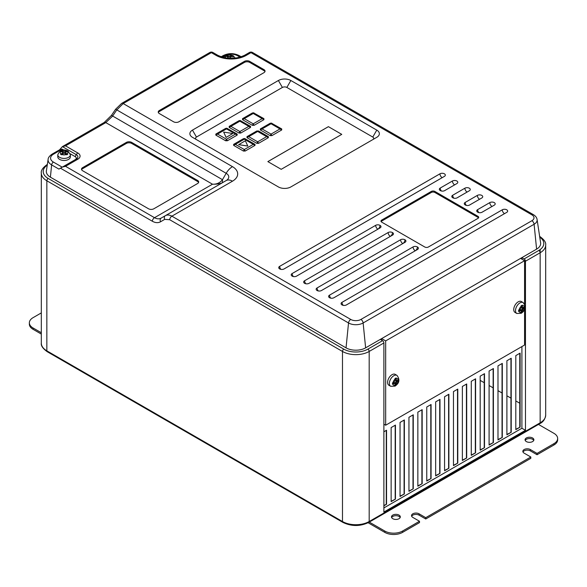 <?xml version="1.0" encoding="UTF-8"?>
<svg xmlns="http://www.w3.org/2000/svg" width="587" height="587" viewBox="0 0 587 587"><rect width="100%" height="100%" fill="white"/><g stroke="black" fill="none" stroke-linecap="round" stroke-linejoin="round"><path stroke-width="0.88" d="M392.05 374.675A6.296 3.632 120 0 0 387.934 380.222A6.296 3.632 120 0 0 388.902 385.27L390.685 386.297A6.296 3.632 -60 0 1 389.717 381.249A6.296 3.632 -60 0 1 393.833 375.702A6.296 3.632 -60 0 1 396.981 375.387L395.198 374.359A6.296 3.632 120 0 0 392.05 374.675M521.08 312.893L522.305 312.189L522.415 310.457A1.262 0.726 -60 0 1 523.311 308.916L524.756 307.948L524.756 306.539L523.311 307.375A1.262 0.726 -60 0 1 522.415 306.862L522.305 305.13L521.08 305.834L521.08 307.632A1.262 0.726 -60 0 1 520.192 309.173L518.637 310.075L518.637 311.484L520.192 310.714A1.262 0.726 -60 0 1 521.08 311.227L521.08 312.871M518.189 301.85A6.296 3.632 120 0 0 514.073 307.397A6.296 3.632 120 0 0 515.041 312.438L516.824 313.473A6.296 3.632 -60 0 1 515.856 308.424A6.296 3.632 -60 0 1 519.972 302.877A6.296 3.632 -60 0 1 523.12 302.562L521.337 301.535A6.296 3.632 120 0 0 518.189 301.85M67.696 151.241L66.815 150.734L65.04 151.659A1.262 0.726 180 0 1 63.257 151.659L61.488 150.712L60.578 151.233L62.339 152.187A1.262 0.726 180 0 1 62.706 152.657A1.262 0.726 180 0 1 62.339 153.214L60.578 154.3L61.459 154.814L63.235 153.735A1.262 0.726 180 0 1 65.018 153.735L66.786 154.821L67.696 154.3L65.935 153.2A1.262 0.726 180 0 1 65.568 152.642A1.262 0.726 180 0 1 65.935 152.172L67.696 151.241M231.975 58.406L231.051 57.871A1.262 0.726 180 0 1 230.684 57.313A1.262 0.726 180 0 1 231.051 56.844L232.812 55.89L232.371 55.626L230.155 56.33A1.262 0.726 180 0 1 228.372 56.33L226.597 55.383L225.716 55.89L227.477 56.844A1.262 0.726 180 0 1 227.844 57.313A1.262 0.726 180 0 1 227.477 57.871L226.993 58.157M59.632 159.407A6.296 3.632 0 0 0 66.492 160.2A6.296 3.632 0 0 0 70.381 156.839L70.381 154.785A6.296 3.632 180 0 1 66.492 158.138A6.296 3.632 180 0 1 59.632 157.353A6.296 3.632 180 0 1 57.783 154.785L57.783 156.839A6.296 3.632 0 0 0 59.632 159.407M279.669 268.919A3.148 1.82 0 0 0 284.123 268.919L444.403 176.386A3.148 1.82 0 0 0 445.328 175.095A3.148 1.82 0 0 0 443.383 173.422A3.148 1.82 0 0 0 439.949 173.811L279.669 266.351A3.148 1.82 0 0 0 278.744 267.635A3.148 1.82 0 0 0 279.669 268.919M293.361 276.558A3.133 1.812 60 0 1 292.135 273.557L375.658 225.342L292.135 273.549A3.148 1.82 0 0 0 291.211 274.833A3.148 1.82 0 0 0 292.135 276.117A3.148 1.82 0 0 0 296.589 276.117L380.105 227.903A3.023 1.746 180 0 0 380.992 226.663A3.023 1.746 180 0 0 380.105 225.43L380.105 225.43A3.023 1.746 180 0 1 380.992 226.67M305.827 283.756A3.133 1.812 60 0 1 304.602 280.755L388.124 232.54L304.602 280.747A3.148 1.82 0 0 0 303.677 282.031A3.148 1.82 0 0 0 304.602 283.316A3.148 1.82 0 0 0 309.055 283.316L392.571 235.093A3.023 1.746 180 0 0 393.459 233.861A3.023 1.746 180 0 0 392.571 232.628L392.571 232.628A3.023 1.746 180 0 1 393.459 233.868M318.293 290.954A3.133 1.812 60 0 1 317.068 287.953L400.591 239.731L317.068 287.946A3.148 1.82 0 0 0 316.144 289.23A3.148 1.82 0 0 0 317.068 290.514A3.148 1.82 0 0 0 321.522 290.514L405.037 242.292A3.023 1.746 180 0 0 405.925 241.059A3.023 1.746 180 0 0 405.037 239.826L405.037 239.826A3.023 1.746 180 0 1 405.925 241.066M328.61 296.435A3.148 1.82 180 0 1 329.534 295.151L413.057 246.929L329.534 295.144A3.148 1.82 0 0 0 328.61 296.428A3.148 1.82 0 0 0 329.534 297.712A3.148 1.82 0 0 0 333.988 297.712L417.504 249.49A3.023 1.746 180 0 0 418.392 248.257A3.023 1.746 180 0 0 417.504 247.024L417.504 247.024A3.023 1.746 180 0 1 418.392 248.264M342.001 304.91A3.148 1.82 0 0 0 346.455 304.91L506.735 212.369A3.148 1.82 0 0 0 507.66 211.085A3.148 1.82 0 0 0 505.715 209.405A3.148 1.82 0 0 0 502.281 209.801L342.001 302.342A3.148 1.82 0 0 0 341.076 303.626A3.148 1.82 0 0 0 342.001 304.91M399.021 515.1A4.41 2.546 0 0 0 394.215 514.542A4.41 2.546 0 0 0 391.5 516.898A4.41 2.546 0 0 0 392.784 518.695A4.41 2.546 0 0 0 397.59 519.246A4.41 2.546 0 0 0 400.312 516.898A4.41 2.546 0 0 0 399.021 515.1M400.158 517.565A4.41 2.546 0 0 0 399.021 516.435A4.41 2.546 0 0 0 391.654 517.565M532.592 437.983A4.41 2.546 0 0 0 527.786 437.432A4.41 2.546 0 0 0 525.064 439.78A4.41 2.546 0 0 0 526.356 441.578A4.41 2.546 0 0 0 531.162 442.128A4.41 2.546 0 0 0 533.884 439.78A4.41 2.546 0 0 0 532.592 437.983M533.73 440.448A4.41 2.546 0 0 0 532.592 439.318A4.41 2.546 0 0 0 525.218 440.448M395.565 385.388L394.941 385.725L394.941 384.052A1.262 0.726 120 0 0 394.053 383.538L392.498 384.309L392.498 382.9L394.053 381.998A1.262 0.726 120 0 0 394.941 380.457L394.941 378.659L395.565 378.299L396.166 377.955L396.284 379.686A1.262 0.726 120 0 0 397.172 380.2L398.617 379.363L398.617 380.772L397.172 381.741A1.262 0.726 120 0 0 396.284 383.282L396.166 385.021L395.565 385.388M520.192 309.173L519.744 309.43A1.886 1.093 -60 0 1 519.744 309.43L518.637 310.075L518.637 310.589L519.744 309.943A1.886 1.093 -60 0 1 521.08 310.714L521.08 311.227M524.573 309.276L524.573 345.031L385.666 425.23L385.666 340.915L524.573 260.716L524.573 304.059M520.119 427.138L515.804 429.633L515.804 355.605L520.119 353.11L520.119 427.138L515.804 429.317M519.847 353.264L519.847 426.984M511.218 432.281L506.897 434.776L506.897 360.741L511.218 358.246L511.218 432.281L506.897 434.461M510.947 358.408L510.947 432.127M502.311 437.425L497.989 439.92L497.989 365.884L502.311 363.39L502.311 437.425L497.989 439.604M502.039 363.551L502.039 437.264M493.403 442.561L489.088 445.056L489.088 371.028L493.403 368.533L493.403 442.561L489.088 444.741M493.131 368.687L493.131 442.407M484.502 447.705L480.181 450.2L480.181 376.164L484.502 373.67L484.502 447.705L480.181 449.884M484.231 373.831L484.231 447.551M475.595 452.848L471.28 455.336L471.28 381.308L475.595 378.813L475.595 452.848L471.28 455.028M475.323 378.967L475.323 452.687M466.694 457.985L462.373 460.479L462.373 386.451L466.694 383.957L466.694 457.985L462.373 460.164M466.423 384.111L466.423 457.831M457.787 463.128L453.472 465.623L453.472 391.588L457.787 389.093L457.787 463.128L453.472 465.308M457.515 389.254L457.515 462.974M448.886 468.272L444.564 470.759L444.564 396.731L448.886 394.237L448.886 468.272L444.564 470.451M448.607 394.391L448.607 468.11M439.979 473.408L435.657 475.903L435.657 401.875L439.979 399.38L439.979 473.408L435.657 475.587M439.707 399.534L439.707 473.254M431.071 478.552L426.756 481.047L426.756 407.011L431.071 404.516L431.071 478.552L426.756 480.731M430.799 404.678L430.799 478.398M422.17 483.695L417.849 486.183L417.849 412.155L422.17 409.66L422.17 483.695L417.849 485.875M421.899 409.814L421.899 483.534M413.263 488.832L408.948 491.326L408.948 417.291L413.263 414.804L413.263 488.832L408.948 491.011M412.991 414.958L412.991 488.678M404.362 493.975L400.041 496.47L400.041 422.435L404.362 419.94L404.362 493.975L400.041 496.154M404.091 420.101L404.091 493.814M395.455 499.119L391.133 501.606L391.133 427.578L395.455 425.083L395.455 499.119L391.133 501.298M395.183 425.237L395.183 498.957M383.883 431.768L386.547 430.227L386.547 504.255L383.883 505.796M386.547 504.255L383.883 505.48M386.275 430.381L386.275 504.101M521.902 259.175L521.902 257.627L524.132 258.918A1.886 1.093 60 0 1 525.468 261.23L525.468 430.308L383.883 512.047L383.883 342.969A1.886 1.093 -120 0 0 382.548 340.658L380.317 339.374L536.599 249.145A13.853 7.998 0 0 0 540.605 242.798L537.09 219.523A10.324 5.965 180 0 1 534.104 224.256L536.599 249.145M60.446 168.19L62.383 167.068L65.531 166.312L154.506 217.689C156.956 219.046 159.187 219.178 161.205 218.078L165.343 215.686A3.148 2.407 60 0 0 164.712 219.377L160.567 221.769C158.116 223.104 155.357 222.921 152.297 221.218L60.446 168.19L58.883 169.085L51.634 164.903A12.114 6.993 180 0 1 48.127 159.348L46.395 170.824A13.853 7.998 0 0 0 50.401 177.171L346.037 347.856A13.853 7.998 0 0 0 365.628 347.856L380.317 339.374M228.534 58.311A1.262 0.726 180 0 1 230.155 58.392L230.17 58.399M62.383 167.068L75.158 159.693A3.779 2.179 0 0 0 75.158 156.612L70.242 153.772M63.858 150.089L62.215 149.135L53.402 154.227A9.612 5.547 0 0 0 53.402 162.078L62.215 167.163M41.31 312.908L33.041 317.677A12.591 7.271 0 0 0 29.35 322.821A12.591 7.271 0 0 0 33.041 327.964L41.31 332.734M226.105 137.409L232.775 133.498L223.662 132.09L226.105 137.409L232.775 133.498M238.682 144.673L247.802 146.082L245.359 140.763L238.682 144.673M341.759 134.364L328.404 126.653L267.855 161.608L281.21 169.32L341.759 134.364M258.566 143.331L268.362 137.674L268.362 136.646L258.566 130.989L256.783 130.989L246.988 136.646L246.988 137.674L256.783 143.331L258.566 143.331L257.671 141.819L266.637 136.646L268.362 136.646M258.566 130.989L256.783 130.989L257.671 131.466L258.566 130.989M372.789 139.618A3.148 1.82 0 0 0 372.774 137.057L286.845 87.448A3.148 1.82 0 0 0 282.391 87.448L196.462 137.057A3.148 1.82 0 0 0 196.447 139.618M271.92 135.619L281.716 129.962L281.716 128.935L271.304 123.079L270.137 123.277L260.349 128.935L260.349 129.962L270.137 135.619L271.92 135.619L271.033 134.107L279.999 128.935L281.716 128.935M271.92 123.277L270.137 123.277L271.033 123.754L271.92 123.277M255 145.385L255 144.358L244.596 138.503L243.429 138.701L233.633 144.358L233.633 145.385L243.429 151.042L245.205 151.042L255 145.385L253.283 144.358L255 144.358M245.205 138.701L243.429 138.701L244.317 139.178L245.205 138.701M263.908 119.682L263.908 118.647L253.496 112.799L252.329 112.998L242.534 118.647L242.534 119.682L252.329 125.332L254.112 125.332L263.908 119.682L262.184 118.647L263.908 118.647M254.112 112.998L252.329 112.998L253.224 113.474L254.112 112.998M250.554 127.394L250.554 126.359L240.142 120.511L238.975 120.709L229.179 126.359L229.179 127.394L238.975 133.044L240.758 133.044L250.554 127.394L248.829 126.359L250.554 126.359M240.758 120.709L238.975 120.709L239.863 121.186L240.758 120.709M237.192 135.105L237.192 134.071L226.78 128.223L225.621 128.421L215.825 134.071L215.825 135.105L225.621 140.755L227.396 140.755L237.192 135.105L235.475 134.071L237.192 134.071M227.396 128.421L225.621 128.421L226.509 128.898L227.396 128.421M477.62 209.64A3.023 1.746 180 0 0 476.739 210.88A3.023 1.746 180 0 0 477.62 212.112L477.803 212.215A3.023 1.746 180 0 0 482.074 212.215L494.269 205.171A3.148 1.82 0 0 0 495.193 203.887A3.148 1.82 0 0 0 493.249 202.207A3.148 1.82 0 0 0 489.815 202.603L477.62 209.64L489.815 202.61A3.133 1.812 -120 0 0 492.031 206.455L481.868 212.318M464.273 203.682A3.023 1.746 180 0 1 465.153 202.456L465.153 202.456A3.023 1.746 180 0 0 464.273 203.682A3.023 1.746 180 0 0 465.153 204.914L465.337 205.017A3.023 1.746 180 0 0 469.607 205.017L481.802 197.973A3.148 1.82 0 0 0 482.727 196.689A3.148 1.82 0 0 0 480.782 195.009A3.148 1.82 0 0 0 477.348 195.405L465.153 202.449A3.133 1.812 -120 0 0 466.335 205.399M451.807 196.484A3.023 1.746 180 0 1 452.687 195.258L452.687 195.258A3.023 1.746 180 0 0 451.807 196.484A3.023 1.746 180 0 0 452.687 197.716L452.871 197.819A3.023 1.746 180 0 0 457.141 197.819L469.336 190.775A3.148 1.82 0 0 0 470.26 189.491A3.148 1.82 0 0 0 468.316 187.811A3.148 1.82 0 0 0 464.882 188.207L452.687 195.251A3.133 1.812 -120 0 0 453.868 198.201M439.34 189.293A3.023 1.746 180 0 1 440.221 188.06L440.221 188.06A3.023 1.746 180 0 0 439.34 189.285A3.023 1.746 180 0 0 440.221 190.518L440.404 190.621A3.023 1.746 180 0 0 444.675 190.621L456.869 183.577A3.148 1.82 0 0 0 457.794 182.293A3.148 1.82 0 0 0 455.85 180.613A3.148 1.82 0 0 0 452.416 181.009L440.221 188.053A3.133 1.812 -120 0 0 441.402 191.002M33.041 327.964L33.041 329.3L41.31 334.076M33.041 329.3A12.591 7.271 180 0 1 29.35 324.156L29.35 322.821M530.809 457.002L425.736 517.668L425.736 519.003L530.809 458.337L530.809 457.002L524.132 453.149A4.41 2.546 0 0 1 522.841 451.344A4.41 2.546 0 0 1 525.563 448.996A4.41 2.546 0 0 1 530.362 449.547L537.046 453.406L537.046 454.742L553.959 444.975L553.959 443.64L537.046 453.406M480.181 380.376L484.231 382.709M489.088 385.512L493.131 387.853M497.989 390.656L502.039 392.989M506.897 395.799L510.947 398.133M515.804 400.936L519.766 403.225M425.736 517.668L419.059 513.808A4.41 2.546 0 0 0 414.253 513.258A4.41 2.546 0 0 0 411.531 515.613A4.41 2.546 0 0 0 412.822 517.411L419.5 521.263L402.579 531.037L402.579 532.372A12.591 7.271 180 0 1 384.771 532.372L368.907 523.215A1.886 1.093 -120 0 1 368.284 522.672M553.959 443.64A12.591 7.271 0 0 0 557.65 438.496A12.591 7.271 0 0 0 553.959 433.353L538.484 424.423M384.771 532.372L384.771 531.037L369.296 522.1M384.771 531.037A12.591 7.271 0 0 0 402.579 531.037M419.5 521.263L419.5 522.606L402.579 532.372M411.685 516.281A4.41 2.546 0 0 1 419.059 515.151L425.736 519.003M557.65 438.496L557.65 439.832A12.591 7.271 180 0 1 553.959 444.975M522.995 452.019A4.41 2.546 0 0 1 530.362 450.882L537.046 454.742M59.566 149.81L62.383 146.625L65.531 145.87L77.858 152.994A7.602 4.388 180 0 1 77.858 159.194L65.531 166.312M381.697 220.074A2.517 1.453 0 0 0 380.963 221.101A2.517 1.453 0 0 0 381.697 222.128L424.797 247.01A2.517 1.453 0 0 0 428.363 247.01L477.957 218.379A2.517 1.453 0 0 0 478.698 217.351A2.517 1.453 0 0 0 477.957 216.324L434.864 191.435A2.517 1.453 0 0 0 431.298 191.435L381.697 220.074L381.697 221.101A2.517 1.453 0 0 0 381.124 221.615M375.658 225.327A3.023 1.746 180 0 1 379.928 225.327L380.024 225.489A3.023 1.746 -60 0 1 377.874 229.179A3.133 1.812 60 0 1 375.658 225.342L375.658 225.327A3.023 1.746 0 0 1 379.928 225.342L380.009 225.481A3.023 1.746 -60 0 1 378.087 229.069M388.124 232.525A3.023 1.746 180 0 1 392.395 232.525L392.49 232.687A3.023 1.746 -60 0 1 390.34 236.378A3.133 1.812 60 0 1 388.124 232.54L388.124 232.525A3.023 1.746 0 0 1 392.395 232.54L392.476 232.672A3.023 1.746 -60 0 1 390.553 236.268M402.814 243.583L402.807 243.576A3.133 1.812 60 0 1 400.591 239.731A3.023 1.746 180 0 1 404.861 239.723L404.957 239.885A3.023 1.746 -60 0 1 403.02 243.458M413.057 246.922A3.023 1.746 180 0 1 417.328 246.922L417.423 247.083A3.023 1.746 -60 0 1 415.486 250.656M159.348 110.495A3.779 2.179 0 0 0 158.241 112.036A3.779 2.179 0 0 0 159.348 113.577L173.554 121.78A3.779 2.179 0 0 0 178.896 121.78L263.937 72.678A3.779 2.179 0 0 0 265.045 71.137A3.779 2.179 0 0 0 263.937 69.596L249.732 61.393A3.779 2.179 0 0 0 244.39 61.393L159.348 110.495L159.348 111.523A3.779 2.179 0 0 0 158.351 112.55M192.455 130.116A8.812 5.092 0 0 0 192.455 137.314L278.385 186.93A8.812 5.092 0 0 0 290.851 186.93L376.781 137.314A8.812 5.092 0 0 0 376.781 130.116L290.851 80.507A8.812 5.092 0 0 0 278.385 80.507L192.455 130.116L196.462 137.057M82.62 170.729L148.511 208.774A3.779 2.179 0 0 0 153.853 208.774L197.577 183.533A3.779 2.179 0 0 0 198.685 181.992A3.779 2.179 0 0 0 197.577 180.444L131.686 142.406A3.779 2.179 0 0 0 126.344 142.406L82.62 167.647A3.779 2.179 0 0 0 81.512 169.188A3.779 2.179 0 0 0 82.62 170.729M75.158 156.612L76.288 154.652L62.383 146.625L104.244 122.456L111.479 115.345L222.48 179.688L222.48 182.696C220.044 183.812 216.713 184.311 212.501 184.208L105.814 122.61L65.531 145.87M160.567 221.769A3.148 2.407 -120 0 1 161.205 218.078L226.171 180.569A8.908 5.144 0 0 0 226.171 173.297L222.48 179.688C220.008 182.873 216.684 184.377 212.501 184.208L154.506 217.689A3.148 1.82 -60 0 0 152.297 221.218M111.479 115.345L115.624 109.219L121.619 103.407A3.148 1.82 60 0 1 123.189 103.561L232.467 166.649A17.808 10.28 180 0 1 232.467 181.192A12.591 7.271 -120 0 0 226.171 180.569L165.343 215.686C167.258 214.651 169.438 214.813 171.881 216.17L350.74 319.438A7.198 4.16 0 0 0 360.924 319.438L531.895 220.727A7.198 4.16 0 0 0 531.895 214.849L250.972 52.654L246.232 55.391A21.308 12.298 180 0 1 216.104 55.391L211.364 52.654L123.189 103.561L116.659 110.07L112.513 116.197L105.814 122.61A3.148 1.82 60 0 0 104.244 122.456M53.402 154.227A2.517 1.453 -120 0 0 52.14 154.102L60.432 149.311L62.215 149.135M115.624 109.219L226.171 173.297A12.591 7.271 120 0 1 232.467 166.649M198.575 182.506A3.779 2.179 0 0 0 197.577 181.478L131.686 143.433A3.779 2.179 0 0 0 126.344 143.433L82.62 168.674A3.779 2.179 0 0 0 81.622 169.702M264.935 71.651A3.779 2.179 0 0 0 263.937 70.623L249.732 62.42A3.779 2.179 0 0 0 244.39 62.42L159.348 111.523M478.537 217.865A2.517 1.453 0 0 0 477.957 217.351L434.864 192.47A2.517 1.453 0 0 0 431.298 192.47L381.697 221.101M281.716 129.962L271.033 123.754L262.066 128.935L260.349 128.935M270.137 135.619L271.033 134.107L262.066 128.935L260.349 129.962M268.362 137.674L257.671 131.466L248.712 136.646L246.988 136.646M256.783 143.331L257.671 141.819L248.712 136.646L246.988 137.674M233.633 145.385L235.35 144.358L233.633 144.358M243.429 151.042L244.317 149.531L253.283 144.358L244.317 139.178L235.35 144.358L244.317 149.531L245.205 151.042M242.534 119.682L244.258 118.647L242.534 118.647M252.329 125.332L253.224 123.828L262.184 118.647L253.224 113.474L244.258 118.647L253.224 123.828L254.112 125.332M229.179 127.394L230.904 126.359L229.179 126.359M238.975 133.044L239.863 131.539L248.829 126.359L239.863 121.186L230.904 126.359L239.863 131.539L240.758 133.044M215.825 135.105L217.542 134.071L215.825 134.071M225.621 140.755L226.509 139.251L235.475 134.071L226.509 128.898L217.542 134.071L226.509 139.251L227.396 140.755M238.682 144.622L247.802 146.031M223.662 132.09L226.105 137.358M232.599 58.384A3.779 2.179 0 0 0 232.342 56.095L230.192 56.866A1.313 0.756 180 0 1 228.336 56.866L226.186 56.103A3.779 2.179 0 0 0 225.628 57.952M226.597 55.86L226.597 55.383M231.931 55.86L231.931 55.383M231.051 57.871L231.014 58.406A1.313 0.756 180 0 1 230.632 57.827A1.313 0.756 180 0 1 230.735 57.57M227.793 57.57A1.313 0.756 180 0 1 227.895 57.827A1.313 0.756 180 0 1 227.741 58.238M67.226 151.431L65.076 152.194A1.313 0.756 180 0 1 63.22 152.194L61.488 151.189L61.048 151.446A3.779 2.179 0 0 0 61.004 153.985M61.488 151.189L61.488 150.712M66.815 151.189L66.815 150.734M67.278 154.535L65.898 153.735A1.313 0.756 180 0 1 65.517 153.156A1.313 0.756 180 0 1 65.619 152.899M62.655 152.913A1.313 0.756 180 0 1 62.758 153.17A1.313 0.756 180 0 1 62.376 153.75L61.011 154.542M519.766 353.315L519.766 427.028M381.653 340.144L381.653 338.604L385.666 340.915M521.902 346.572L521.902 428.246L383.883 507.931M521.902 428.246L525.468 430.308M385.666 425.23L383.883 424.203M524.573 260.716L520.566 258.405M518.637 310.589L518.637 311.381M521.08 311.998L521.527 310.457A1.886 1.093 -60 0 1 522.863 308.146L523.978 307.5L523.978 306.986L522.863 307.632A1.886 1.093 -60 0 1 521.527 306.862L521.527 305.578M522.863 307.632L523.311 307.375M523.978 307.5L524.756 307.948M521.527 311.741L522.305 312.189M395.389 378.402L395.389 379.686A1.886 1.093 120 0 0 396.724 380.457L397.839 379.811L396.724 380.97A1.886 1.093 120 0 0 395.389 383.282L395.389 384.566L396.166 385.021M395.389 384.566L394.941 384.83L394.941 384.052M394.941 383.538A1.886 1.093 120 0 0 393.606 382.768L392.498 383.414L392.498 384.309M392.498 383.414L393.606 382.254A1.886 1.093 120 0 0 393.613 382.254L394.053 381.998M396.724 380.457L397.172 380.2M397.839 380.325L398.617 380.772M341.737 134.372L328.404 126.653M328.404 126.675L267.877 161.623M519.165 311.308A3.779 2.179 120 0 0 521.08 312.416M521.08 306.443A3.779 2.179 120 0 0 519.165 309.767M67.219 153.941A3.779 2.179 0 0 0 67.16 151.461M61.899 154.506A3.779 2.179 0 0 0 66.316 154.484M280.894 269.36A3.133 1.812 60 0 1 279.669 266.359L439.949 173.825A3.133 1.812 -120 0 0 442.165 177.663L283.91 269.029M439.949 173.825L439.949 173.811A3.148 1.82 180 0 1 444.403 173.825A3.148 1.82 180 0 1 445.328 175.102M440.221 188.06L452.416 181.023A3.133 1.812 -120 0 0 454.632 184.861L444.469 190.731M452.416 181.023L452.416 181.009A3.148 1.82 180 0 1 456.869 181.023A3.148 1.82 180 0 1 457.794 182.3M452.687 195.258L464.882 188.214A3.133 1.812 -120 0 0 467.098 192.059L456.935 197.929M464.882 188.214L464.882 188.207A3.148 1.82 180 0 1 469.336 188.214A3.148 1.82 180 0 1 470.26 189.498M465.153 202.456L477.348 195.412A3.133 1.812 -120 0 0 479.564 199.257L469.402 205.12M477.348 195.412L477.348 195.405A3.148 1.82 180 0 1 481.802 195.412A3.148 1.82 180 0 1 482.727 196.696M489.815 202.603L489.815 202.61A3.148 1.82 180 0 1 494.269 202.61A3.148 1.82 180 0 1 495.193 203.894M341.076 303.633A3.148 1.82 180 0 1 342.001 302.349L502.281 209.801A3.133 1.812 -120 0 0 504.497 213.653L346.242 305.02M502.281 209.808A3.148 1.82 180 0 1 506.735 209.808A3.148 1.82 180 0 1 507.66 211.093M393.026 384.133A3.779 2.179 120 0 0 394.941 385.241M394.941 379.268A3.779 2.179 120 0 0 393.026 382.592M398.199 379.606A3.779 2.179 120 0 0 396.284 378.498M396.284 384.47A3.779 2.179 120 0 0 398.199 381.146M524.338 306.781A3.779 2.179 120 0 0 522.415 305.673M383.883 342.969L369.186 351.452L369.186 521.52L540.157 422.816L540.157 252.748L525.468 261.23M47.254 165.152A17.001 9.818 0 0 0 48.178 178.455L343.813 349.14A17.001 9.818 0 0 0 367.851 349.14L382.548 340.658M524.132 258.918L538.822 250.436A17.001 9.818 0 0 0 539.747 237.126M343.813 349.14A1.886 1.093 120 0 0 342.478 351.452L46.843 180.774L46.843 350.843L342.478 521.52L342.478 351.452A18.887 10.904 180 0 0 369.186 351.452A1.886 1.093 -120 0 0 367.851 349.14M540.157 249.563L540.157 252.748A1.886 1.093 -120 0 0 538.822 250.436M66.265 150.947A3.779 2.179 0 0 0 61.98 150.918M231.447 55.582A3.779 2.179 0 0 0 227.081 55.582M240.046 57.174L237.574 55.743A9.054 5.232 0 0 0 224.762 55.743L222.29 57.174M476.739 210.88A3.023 1.746 180 0 1 477.62 209.654A3.133 1.812 -120 0 0 478.801 212.597M48.178 178.455A1.886 1.093 120 0 0 46.843 180.774A18.887 10.904 180 0 1 41.31 173.062L41.31 343.131A18.887 10.904 0 0 0 46.843 350.843A1.886 1.093 -60 0 0 47.231 351.708L342.867 522.386A1.886 1.093 -60 0 1 342.478 521.52A18.887 10.904 0 0 0 369.186 521.52A1.886 1.093 -120 0 1 368.797 522.386L539.769 423.682A1.886 1.093 -120 0 0 540.157 422.816A18.887 10.904 0 0 0 545.69 415.104C545.169 419.169 543.195 422.031 539.769 423.682M539.636 236.378L539.769 236.458C544.164 239.606 546.137 242.46 545.69 245.036A18.887 10.904 180 0 1 540.157 252.748M530.362 450.882L530.362 449.547M419.059 515.151L419.059 513.808M53.402 162.078A2.517 1.453 120 0 0 51.634 164.903L50.401 177.171M531.895 220.727A3.148 1.82 60 0 1 534.104 224.256L363.133 322.967A10.324 5.965 180 0 1 348.531 322.967L346.037 347.856M350.74 319.438A3.148 1.82 120 0 0 348.531 322.967L169.672 219.707L164.712 219.377M360.924 319.438A3.148 1.82 60 0 1 363.133 322.967L365.628 347.856M232.467 181.192L171.881 216.17A3.148 1.82 120 0 0 169.672 219.707M77.858 159.194A3.148 1.82 60 0 0 76.288 159.04L75.158 159.693L76.288 159.04A5.371 3.104 0 0 0 76.288 154.652A3.148 1.82 -60 0 1 77.858 152.994M531.895 214.849A3.148 1.82 -60 0 1 533.466 214.688L252.542 52.5A3.148 3.148 0 0 0 249.394 52.5L244.662 55.237C235.666 59.426 226.67 59.426 217.674 55.237L212.942 52.5A3.148 3.148 0 0 0 209.794 52.5A3.148 1.82 60 0 1 211.364 52.654A3.148 1.82 -60 0 1 212.942 52.5M249.394 52.5A3.148 1.82 -120 0 1 250.972 52.654A3.148 1.82 -60 0 1 252.542 52.5M246.232 55.391A3.148 1.82 -120 0 0 244.662 55.237M237.574 55.743A3.148 1.82 -60 0 1 239.144 55.589L241.228 56.792M216.104 55.391A3.148 1.82 -60 0 1 217.674 55.237M224.762 55.743A3.148 1.82 -120 0 0 223.192 55.589C228.504 52.991 233.824 52.991 239.144 55.589M82.62 168.674L82.62 167.647M126.344 143.433L126.344 142.406M131.686 143.433L131.686 142.406M197.577 181.478L197.577 180.444M282.391 87.448L278.385 80.507M286.845 87.448L290.851 80.507M372.774 137.057L376.781 130.116M244.39 62.42L244.39 61.393M249.732 62.42L249.732 61.393M263.937 70.623L263.937 69.596M343.226 305.35A3.133 1.812 60 0 1 342.001 302.349M417.328 246.922L417.408 247.068A3.023 1.746 -60 0 1 415.273 250.774L333.776 297.822M330.76 298.152A3.133 1.812 60 0 1 329.534 295.151M415.273 250.774A3.133 1.812 60 0 1 413.057 246.929A3.023 1.746 0 0 1 417.328 246.929M400.591 239.731L400.591 239.723A3.023 1.746 0 0 1 404.861 239.731L404.942 239.87A3.023 1.746 -60 0 1 402.807 243.576L321.309 290.624M316.144 289.237A3.148 1.82 180 0 1 317.068 287.953L317.068 287.946M390.348 236.385L308.843 283.426M303.677 282.039A3.148 1.82 180 0 1 304.602 280.755L304.602 280.747M377.881 229.187L296.376 276.228M291.211 274.841A3.148 1.82 180 0 1 292.135 273.557L292.135 273.549M278.744 267.643A3.148 1.82 180 0 1 279.669 266.359L279.669 266.351M431.298 192.47L431.298 191.435M434.864 192.47L434.864 191.435M477.957 217.351L477.957 216.324M228.336 56.866L228.372 56.33M230.192 56.866L230.155 56.33M63.22 152.194L63.257 151.659M65.076 152.194L65.04 151.659M65.898 153.735L65.935 153.2M62.376 153.75L62.339 153.214M522.415 311.646A3.779 2.179 120 0 0 524.338 308.322M519.744 309.943L520.192 310.714M521.527 306.862L522.415 306.862M522.863 308.146L523.311 308.916M521.527 310.457L522.415 310.457M395.389 383.282L396.284 383.282M393.606 382.768L394.053 383.538M395.389 379.686L396.284 379.686M396.724 380.97L397.172 381.741M516.824 313.473L521.227 313.282C525.548 310.296 526.179 306.722 523.12 302.562M70.381 154.785L68.011 151.057C63.264 148.812 59.859 150.052 57.783 154.785M235.343 58.15L233.193 55.692L229.26 54.716L226.01 55.354L223.478 57.497M390.685 386.297L395.088 386.107C399.409 383.12 400.041 379.547 396.981 375.387M545.69 245.036L545.69 415.104M368.797 522.386C360.154 526.539 351.51 526.539 342.867 522.386M47.231 351.708C42.836 348.561 40.863 345.699 41.31 343.131M47.231 164.485C42.836 167.625 40.863 170.487 41.31 173.062M537.09 219.523C536.848 217.66 535.638 216.045 533.466 214.688M209.794 52.5L121.619 103.407M221.108 56.792L223.192 55.589M230.684 57.313L230.632 57.827M227.844 57.313L227.895 57.827M65.568 152.642L65.517 153.156M62.706 152.657L62.758 153.17M52.14 154.102C49.484 155.944 48.149 157.698 48.127 159.348"/></g></svg>
